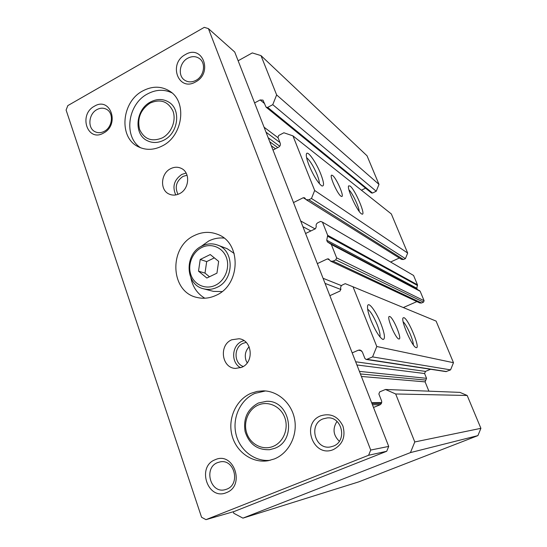 <?xml version="1.0" encoding="UTF-8"?>
<svg xmlns="http://www.w3.org/2000/svg" width="547" height="547" viewBox="0 0 547 547"><rect width="100%" height="100%" fill="white"/><g stroke="black" fill="none" stroke-linecap="round" stroke-linejoin="round"><path stroke-width="0.82" d="M416.164 347.625L416.007 347.577C412.164 346.771 400.712 320.542 403.043 317.93L403.898 317.65C408.363 318.703 420.923 349.301 416.164 347.625M380.869 323.571C384.746 333.8 385.464 339.099 383.016 339.482L382.777 339.4C379.372 337.26 375.454 330.969 371.03 320.528C367.987 312.638 366.921 307.551 367.816 305.267C369.273 302.142 376.439 312.316 380.869 323.571M379.974 336.931C380.411 334.634 379.468 330.518 377.15 324.583C373.69 316.371 370.524 311.257 367.652 309.226M398.845 338.996C395.597 338.689 386.285 316.61 389.32 316.474L389.731 316.501C393.088 317.205 402.12 338.668 399.18 339.003L398.845 338.996M320.74 173.939C323.961 182.349 324.385 186.356 322.012 185.973L321.369 185.604C317.445 182.137 313.328 175.355 309.014 165.249C306.628 159.109 305.807 155.239 306.552 153.632C307.982 150.63 316.357 162.746 320.74 173.939M319.311 183.614C319.475 181.816 318.716 178.801 317.048 174.568C313.65 166.568 310.313 161.05 307.024 158.015L306.6 157.727M361.417 213.788C357.239 211.395 346.538 187.97 348.665 185.857L350.059 186.021C355.188 189.549 366.558 216.503 361.841 214.034L361.417 213.788M341 196.216C337.335 194.014 328.993 175.054 331.714 175.143L332.603 175.498C336.364 178.028 344.439 196.455 341.8 196.503L341 196.216M410.448 452.595L242.916 518.132L358.545 481.941L477.914 435.61L410.448 452.595L414.783 441.955L395.679 393.977L385.471 389.478L379.714 391.871L378.866 393.963L381.519 400.698C382.059 402.585 381.491 403.98 379.816 404.883L373.505 407.474M242.916 518.132L233.808 513.291L233.282 511.76M329.855 295.681L340.008 291.052L340.829 289.014C340.323 287.23 340.87 285.869 342.47 284.932L345.232 283.667L353.013 286.785L376.787 346.511L372.575 356.897L366.9 359.331L366.093 359.434L364.911 358.476L362.319 351.899L360.063 350.005L358.36 350.203L352.186 352.877M305.575 233.494L315.462 228.735L316.269 226.725C315.783 225.002 316.316 223.661 317.875 222.711L320.563 221.419L322.45 222.123L327.687 235.326L326.737 240.236L327.386 241.883L331.318 244.488L336.624 257.856L335.81 259.887L333.075 261.165L330.668 261.186L328.556 258.909L327.352 258.916L317.335 263.62M273.001 150.063L278.662 147.136C280.167 146.172 280.686 144.866 280.228 143.218L277.944 137.413L278.724 135.458L283.886 132.771L292.932 135.861L314.675 190.486L311.475 198.472L308.816 199.785L306.156 199.689L304.583 197.782L303.25 197.734L293.5 202.561M238.136 60.765L252.283 52.915L260.987 55.603L276.638 94.925L272.762 104.662L267.668 107.376L266.252 107.287L265.897 106.788L262.963 100.135L260.146 99.951L254.594 102.925M477.914 435.61L480.902 428.328L414.783 441.955M260.987 55.603L367.037 155.792L378.989 184.394L376.227 191.245L372.5 193.05L371.454 192.947L266.252 107.287M365.587 188.168L361.41 190.206M292.932 135.861L391.337 213.952L407.672 253.056L405.416 258.635L403.495 259.51L401.56 259.401L306.156 199.689M399.337 258.013L390.599 262.013M322.45 222.123L413.58 275.469L417.47 284.809L416.821 288.242L417.306 289.411L420.171 291.284L424.103 300.72L423.528 302.129L421.573 302.99L419.836 302.976L330.668 261.186M416.876 301.588L403.33 307.564M353.013 286.785L436.096 321.096L453.484 362.709L450.564 369.875L445.962 371.611L366.093 359.434M430.592 369.266L425.463 371.399L424.595 373.533L426.557 378.326L425.108 381.874L428.896 391.173M385.471 389.478L459.924 392.377L467.172 395.474L480.902 428.328M467.172 395.474L395.679 393.977M450.564 369.875L372.575 356.897M453.484 362.709L376.787 346.511M423.528 302.129L335.81 259.887M424.103 300.72L336.624 257.856M405.416 258.635L311.475 198.472M407.672 253.056L314.675 190.486M376.227 191.245L272.762 104.662M378.989 184.394L276.638 94.925M413.327 344.877C413.628 340.514 406.578 324.549 403.16 321.827M359.208 211.409C359.14 207.087 352.254 192.633 348.938 189.85M274.69 448.328C297.582 440.239 290.204 399.754 266.437 401.32L258.423 403.009C247.511 408.944 243.073 418.462 245.118 431.576C249.186 444.191 257.391 450.229 269.739 449.682L274.69 448.328C297.582 440.239 290.204 399.754 266.437 401.32L258.423 403.009C247.511 408.944 243.073 418.462 245.118 431.576C249.186 444.191 257.391 450.229 269.739 449.682L274.69 448.328M164.032 140.08C178.363 133.071 181.289 109.373 168.797 102.125C163.047 98.672 156.907 98.651 150.384 102.057C135.704 109.489 133.475 134.029 146.986 140.545C152.374 143.28 158.056 143.129 164.032 140.08C158.056 143.129 152.374 143.28 146.986 140.545C133.475 134.029 135.704 109.489 150.384 102.057C156.907 98.651 163.047 98.672 168.797 102.125C181.289 109.373 178.363 133.071 164.032 140.08M96.901 109.619C100.258 107.821 103.458 107.711 106.501 109.297C113.995 112.976 112.607 127.136 104.32 131.301C101.12 132.989 98.05 133.14 95.123 131.752C87.335 128.306 88.518 113.913 96.901 109.619M323.045 418.886L327.154 417.929C342.142 416.137 347.666 441.142 333.273 446.147L330.525 446.913C314.969 450.167 308.173 424.212 323.045 418.886M187.71 58.242C192.1 55.965 196.093 56.129 199.682 58.734C206.185 63.466 204.01 76.238 195.997 80.327C191.806 82.474 187.963 82.385 184.469 80.06C177.611 75.534 179.566 62.481 187.71 58.242M217.617 462.598L220.243 461.859C234.554 458.817 240.707 484.3 226.704 489.175L224.954 489.722C210.294 493.75 203.381 467.699 217.617 462.598M103.581 133.037C120.196 124.531 110.35 96.286 94.419 106.207C78.132 114.631 87.499 142.644 103.581 133.037M333.444 449.538C342.634 444.574 345.8 436.759 342.942 426.092C338.032 416.329 330.648 412.896 320.788 415.788C300.467 423.241 313.383 458.42 333.444 449.538M195.6 81.913C213.398 72.778 202.383 44.02 185.358 54.591C167.929 63.637 178.397 92.163 195.6 81.913M226.417 492.628C245.699 485.715 233.596 451.022 215.176 459.726C196.325 466.612 207.792 500.902 226.417 492.628M265.445 390.948L254.964 393.375C240.625 399.536 232.215 417.354 235.873 433.655C239.395 449.983 254.56 461.996 270.177 460.294M274.43 458.919C288.549 453.251 297.486 436.137 294.73 419.905C292.071 403.638 278.348 391.091 263.497 390.838L257.104 391.399L250.95 393.32C236.16 399.679 227.668 418.339 231.907 435.063C235.989 451.822 252.242 463.548 268.242 460.697L274.43 458.919M171.915 92.846C164.052 89.093 155.909 89.462 147.478 93.961C127.513 104.217 123.294 137.058 140.716 147.827M162.397 145.871C182.965 135.854 187.43 101.851 169.734 91.178C161.324 85.961 152.326 85.879 142.74 90.932C121.441 101.838 118.419 137.564 138.234 146.719C145.885 150.459 153.939 150.172 162.397 145.871M223.976 238.075C218.759 237.589 213.706 238.547 208.817 240.94L200.824 246.635M215.908 295.401C240.824 285.014 241.692 242.519 217.467 234.307C209.816 231.388 202.151 231.784 194.472 235.483C168.339 247.032 170.124 292.392 197.317 297.527C203.566 298.949 209.768 298.238 215.908 295.401M243.935 340.603L241.993 341.307C231.613 345.465 230.697 362.852 240.653 367.734M241.651 367.338C254.43 362.415 252.317 340.043 239.053 338.743L231.791 339.769C218.711 344.952 221.569 368.028 235.449 368.425L241.651 367.338M186.103 173.064L181.816 174.418C174.117 179.813 172.1 186.657 175.758 194.944M179.505 193.672C189.33 189.118 190.568 172.606 181.44 168.455C177.939 166.753 174.315 166.842 170.575 168.715C160.579 173.467 159.697 190.383 169.296 194.151C172.606 195.559 176.011 195.402 179.505 193.672M246.164 342.408L243.155 343.284C233.658 347.044 233.692 363.29 243.258 366.49M187.047 175.218L182.965 176.414C176.216 181.207 174.561 187.183 178.001 194.335M249.145 346.805C245.473 350.702 244.427 355.256 246.006 360.452L247.203 362.893M208.414 28.608L234.725 52.027L388.705 446.414L386.729 451.268L234.116 511.52L205.973 519.65L201.563 517.264L66.098 110.036L67.835 105.598L204.277 27.35L208.414 28.608L370.716 450.051L368.596 455.275L205.973 519.65M386.729 451.268L368.596 455.275M388.705 446.414L370.716 450.051M339.325 441.258C333.191 435.234 332.412 428.622 336.986 421.422M190.876 277.835C192.708 286.943 197.351 293.739 204.81 298.218M201.802 247.483C192.366 252.078 187.3 264.83 190.91 274.868C194.376 284.966 205.802 289.937 215.361 285.288C224.974 280.789 230.198 267.715 226.41 257.589C222.759 247.394 211.183 242.745 201.802 247.483M216.92 287.407C212.51 289.459 208.058 289.924 203.58 288.795C185.05 284.898 184.079 253.829 202.048 245.972C207.204 243.511 212.366 243.203 217.521 245.049C234.615 250.437 234.301 280.112 216.92 287.407M203.58 288.795L213.494 291.387L222.034 291.578M234.184 253.459L227.108 248.666L217.521 245.049M200.216 259.476L198.513 271.168L206.841 278.033L216.947 273.151L218.65 261.363L210.246 254.553L200.216 259.476L206.677 261.603L205.009 273.11L198.513 271.168M214.328 257.863L206.677 261.603M205.009 273.11L209.453 276.768M150.015 103.13C140.456 109.749 136.996 118.542 139.622 129.495C144.34 139.376 151.95 142.152 162.459 137.817C171.491 133.024 176.462 120.443 172.989 111.164C168.073 101.304 160.415 98.624 150.015 103.13M258.321 405.026C268.331 400.623 280.775 406.414 284.768 417.566C288.919 428.657 283.421 442.263 273.158 446.386C262.95 450.673 250.67 444.547 246.875 433.511C242.93 422.53 248.249 409.272 258.321 405.026M380.343 404.602L372.452 404.787M371.618 402.654L381.697 402.496M425.108 381.874L361.396 376.466M360.411 373.943L425.833 380.097M426.557 378.326L359.406 371.379M424.595 373.533L356.911 364.972M355.666 361.786L425.463 371.399M361.588 350.791L358.36 350.203M446.537 371.543L366.9 359.331M340.931 289.513L325.055 283.387M323.058 278.279L341.485 285.65M329.335 259.852L327.352 258.916M421.573 302.99L333.075 261.165M420.171 291.284L331.318 244.488M419.734 290.792L330.723 243.791M417.306 289.411L327.386 241.883M326.737 240.236L416.821 288.242M417.518 285.479L327.742 236.277M417.47 284.809L327.687 235.326M310.881 230.937L302.908 226.67M300.693 220.981L315.106 228.906M305.561 199.176L303.25 197.734M403.495 259.51L308.816 199.785M275.51 148.763L271.319 145.762M269.767 141.782L277.78 147.594M279.743 146.22L268.194 137.755M279.961 142.541L266.013 132.162M264.078 127.205L278.081 137.769M264.666 103.663L260.146 99.951M372.5 193.05L267.668 107.376M402.913 318.286L403.043 317.93M348.507 186.322L348.665 185.857M381.389 403.419L371.987 403.597M367.584 305.923L367.816 305.267M306.299 154.439L306.552 153.632"/></g></svg>
